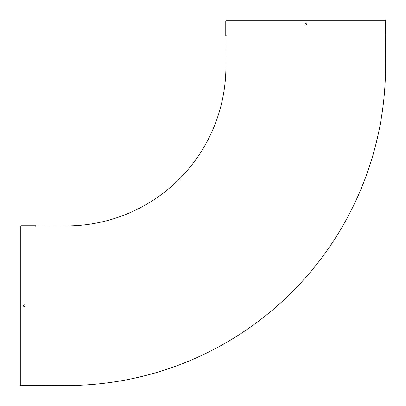 <?xml version="1.0" encoding="UTF-8"?>
<svg xmlns="http://www.w3.org/2000/svg" width="406" height="406" viewBox="0 0 406 406"><rect width="100%" height="100%" fill="white"/><g stroke="black" fill="none" stroke-linecap="round" stroke-linejoin="round"><path stroke-width="0.61" d="M24.289 306.571A0.837 0.837 0 0 0 25.015 305.317A0.837 0.837 0 0 0 23.563 305.317A0.837 0.837 0 0 0 24.289 306.571M305.733 25.126A0.837 0.837 0 0 0 306.459 23.873A0.837 0.837 0 0 0 305.007 23.873A0.837 0.837 0 0 0 305.733 25.126M20.848 385.451A0.264 0.264 0 0 1 21.34 385.436L21.097 385.7L21.34 385.436L35.484 385.436A0.264 0.264 0 0 1 35.982 385.451L66.32 385.538A319.217 319.217 0 0 0 385.538 66.32L385.451 35.982A0.264 0.264 0 0 1 385.436 35.484L385.7 35.728L385.436 35.484L385.436 21.34A0.264 0.264 0 0 1 385.451 20.848L385.538 20.564A0.264 0.264 0 0 0 385.274 20.3L226.198 20.3A0.264 0.264 0 0 0 225.929 20.564L226.02 20.848A0.264 0.264 0 0 1 226.035 21.34L225.766 21.097L226.035 21.34L226.035 35.484A0.264 0.264 0 0 1 226.02 35.982L225.929 66.32A159.609 159.609 0 0 1 66.32 225.929L35.982 226.02A0.264 0.264 0 0 1 35.484 226.035L35.728 225.766L35.484 226.035L21.34 226.035A0.264 0.264 0 0 1 20.848 226.02L20.564 225.929A0.264 0.264 0 0 0 20.3 226.198L20.3 385.274A0.264 0.264 0 0 0 20.564 385.538L20.848 385.451M225.766 34.398L225.766 35.484L226.035 35.484L225.766 35.642L225.766 21.34L225.766 33.602M226.035 21.097L225.766 21.097M225.766 35.728L226.035 35.728L225.766 35.642M385.7 33.602L385.7 21.34L385.436 21.34L385.7 21.188L385.7 34.398M385.436 35.728L385.7 35.728M385.436 21.188L385.7 21.188M21.34 225.766L21.34 226.035L21.188 225.766L35.484 225.766M21.188 226.035L21.188 225.766M35.484 385.7L35.484 385.436L35.642 385.7L21.34 385.7M35.728 385.7L35.728 385.436L35.642 385.7M226.035 21.188L225.766 21.188M385.436 35.642L385.7 35.642M35.642 226.035L35.642 225.766M21.188 385.436L21.188 385.7"/></g></svg>
